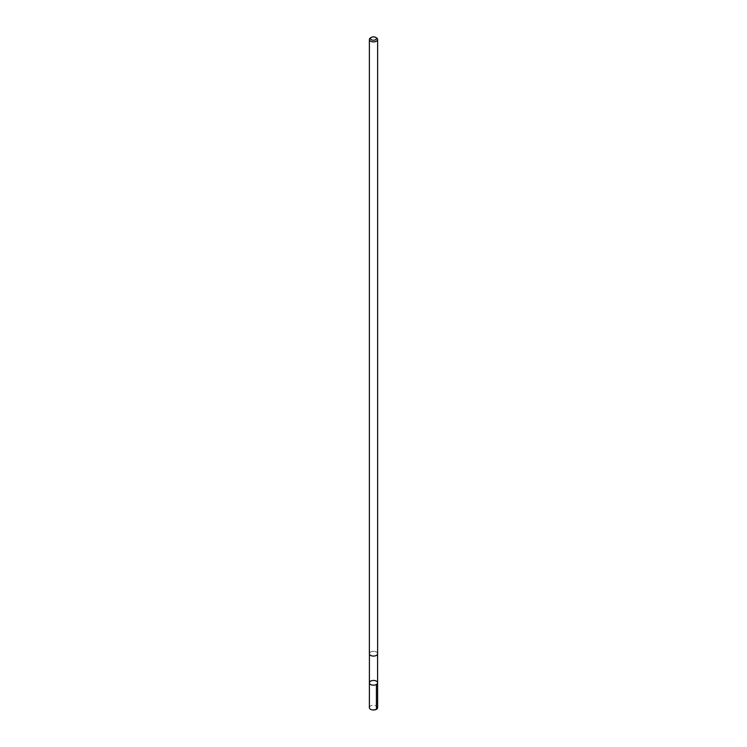 <?xml version="1.0" encoding="UTF-8"?>
<svg xmlns="http://www.w3.org/2000/svg" width="747" height="747" viewBox="0 0 747 747"><rect width="100%" height="100%" fill="white"/><g stroke="black" fill="none" stroke-linecap="round" stroke-linejoin="round"><path stroke-width="0.56" stroke-dasharray="3.73 2.8" d="M377.618 707.624A4.118 2.381 0 0 0 376.862 706.251A4.118 2.381 0 0 0 372.249 705.364A4.118 2.381 0 0 0 369.382 707.624M370.167 655.063A4.08 2.353 0 0 0 374.733 655.95A4.08 2.353 0 0 0 377.58 653.709A4.08 2.353 0 0 0 376.833 652.346A4.08 2.353 0 0 0 372.267 651.468A4.08 2.353 0 0 0 369.42 653.709A4.08 2.353 0 0 0 370.167 655.063M369.401 682.805A4.099 2.372 180 0 1 373.5 680.442A4.099 2.372 180 0 1 377.599 682.805M377.618 653.709A4.118 2.381 0 0 0 376.862 652.336A4.118 2.381 0 0 0 372.249 651.44A4.118 2.381 0 0 0 369.382 653.709M376.413 37.836A4.118 2.381 0 0 0 370.587 37.836M376.413 709.314L373.5 709.65"/><path stroke-width="1.12" d="M370.148 684.177A4.099 2.372 180 0 1 369.401 682.805A4.099 2.372 180 0 1 373.5 680.442A4.099 2.372 180 0 1 377.599 682.805A4.099 2.372 180 0 1 374.742 685.064A4.099 2.372 180 0 1 370.148 684.177A4.099 2.372 180 0 1 369.401 682.805L369.382 707.624A4.118 2.381 0 0 0 370.138 709.006A4.118 2.381 0 0 0 374.751 709.893A4.118 2.381 0 0 0 377.618 707.624L377.599 682.805A4.099 2.372 180 0 1 374.742 685.064A4.099 2.372 180 0 1 370.148 684.177M371.427 37.35L370.587 37.836A4.118 2.381 0 0 0 369.382 39.516L369.382 653.709A4.118 2.381 0 0 0 373.5 656.09A4.118 2.381 0 0 0 377.618 653.709L377.618 39.516A4.118 2.381 0 0 0 376.862 38.144A4.118 2.381 0 0 0 376.413 37.836L375.573 37.35A2.932 1.69 0 0 0 371.427 37.35A2.932 1.69 0 0 0 371.315 39.675A2.932 1.69 0 0 0 375.321 39.871A2.932 1.69 0 0 0 375.89 37.574A2.932 1.69 0 0 0 375.573 37.35M369.382 39.516A4.118 2.381 0 0 0 373.5 41.897A4.118 2.381 0 0 0 377.618 39.516M376.404 684.476L376.413 709.314M369.42 654.045L369.401 682.805M377.58 654.045L377.599 682.805"/></g></svg>
